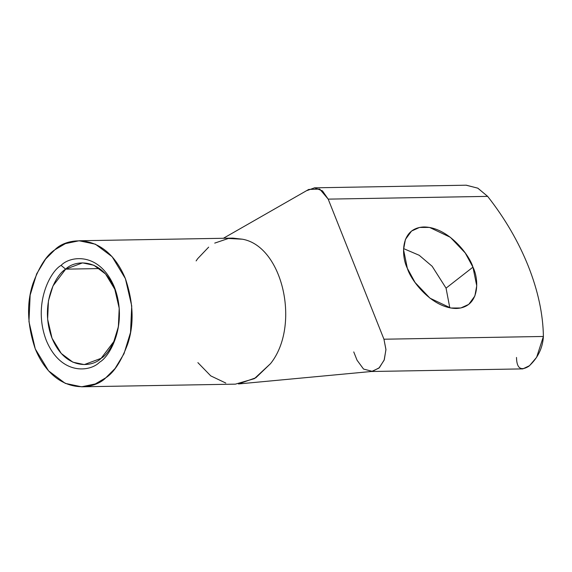 <?xml version="1.0" encoding="UTF-8"?>
<svg xmlns="http://www.w3.org/2000/svg" width="572" height="572" viewBox="0 0 572 572"><rect width="100%" height="100%" fill="white"/><g stroke="black" fill="none" stroke-linecap="round" stroke-linejoin="round"><path stroke-width="0.86" d="M466.116 185.206L477.77 188.145L487.651 196.375C504.933 218.39 518.489 241.67 528.313 266.202C518.489 241.67 504.933 218.39 487.651 196.375L477.87 188.195L466.316 185.199L314.371 187.823M307.143 190.519L314.579 187.823L322.458 190.869L328.192 199.127L487.651 196.375L328.192 199.127L383.948 339.217L543.4 336.465C543.043 314.157 538.016 290.733 528.313 266.202C538.016 290.733 543.043 314.157 543.4 336.465L383.948 339.217L385.943 349.463L384.291 359.767L379.379 367.696L372.372 371.378L363.535 369.054L357.05 360.21L353.753 351.93M446.053 288.145L432.175 266.309L419.226 255.291L403.575 248.598L419.226 255.291L432.175 266.309L446.053 288.145L449.806 307.836L446.053 288.145L472.951 267.153C479.014 279.05 480.423 307.5 456.356 308.472C431.853 308.337 410.76 280.23 407.336 268.289C401.272 256.385 399.864 227.942 423.923 226.962C448.427 227.105 469.526 255.212 472.951 267.153L465.215 252.946L450.336 237.28L429.551 227.427L419.519 227.442L411.533 231.059L405.419 239.446L403.546 249.649L407.336 268.289L415.072 282.497L429.951 298.162L450.736 308.015L460.767 308.001L468.754 304.383L474.867 295.996L476.733 285.793L472.951 267.153L446.053 288.145M370.87 371.507L522.822 368.89L529.522 365.694L536.636 357.285L543.4 336.465C542.692 348.098 537.837 358.022 528.835 366.252C520.82 371.242 516.709 368.311 516.502 357.457M214.729 243.107L228.378 238.474L242.449 239.21C282.868 246.31 300.829 325.818 270.549 363.62L255.82 377.785L238.488 383.948L371.686 371.464L378.95 368.103L384.127 360.196L385.943 349.707L383.948 339.217L328.192 199.127L319.734 189.075L308.744 189.432L223.395 238.281M196.125 260.918L197.705 258.637L208.658 247.133M225.804 383.054L210.746 375.875L197.883 362.627M99.607 268.568L65.673 269.155L52.996 285.921L48.456 300.722L47.626 319.19L52.031 338.216L61.261 353.475L72.916 362.205L84.291 364.586L101.151 358.308L113.835 341.541L118.368 326.748L119.205 308.279L114.8 289.253L105.563 273.988L93.908 265.258L82.54 262.877L65.673 269.155L99.607 268.568M81.596 386.801L235.385 384.148L254.397 378.65L270.549 363.62C300.829 325.818 282.868 246.31 242.449 239.21L232.868 238.116L79.079 240.769L95.41 244.194L112.141 256.728L125.397 278.635L131.724 305.956L130.523 332.468L124.01 353.71L115.072 368.504L105.806 377.785L95.288 383.941L81.596 386.801L65.265 383.376L48.541 370.849L35.278 348.934L28.957 321.614L30.152 295.102L36.665 273.859L45.603 259.066L54.869 249.785L65.387 243.629L79.079 240.769M54.869 249.785C46.697 255.048 39.389 266.345 32.933 283.683C26.419 303.332 27.206 325.082 35.285 348.949C54.748 395.831 93.651 390.64 105.806 377.785C113.978 372.529 121.293 361.225 127.742 343.886C134.256 324.238 133.469 302.488 125.39 278.628C105.927 231.739 67.024 236.93 54.869 249.785M61.082 265.387C70.27 255.67 99.692 251.737 114.407 287.201C128.2 323.38 110.339 356.349 99.6 362.183C90.405 371.907 60.989 375.833 46.268 340.376C32.475 304.19 50.336 271.221 61.082 265.387C50.336 271.221 32.475 304.19 46.268 340.376C60.989 375.833 90.405 371.907 99.6 362.183C110.339 356.349 128.2 323.38 114.407 287.201C99.692 251.737 70.27 255.67 61.082 265.387L65.673 269.155C74.138 260.203 101.237 256.585 114.793 289.246C127.499 322.572 111.047 352.938 101.151 358.308C92.685 367.26 65.594 370.878 52.031 338.224C39.332 304.897 55.784 274.531 65.673 269.155L61.082 265.387"/></g></svg>
